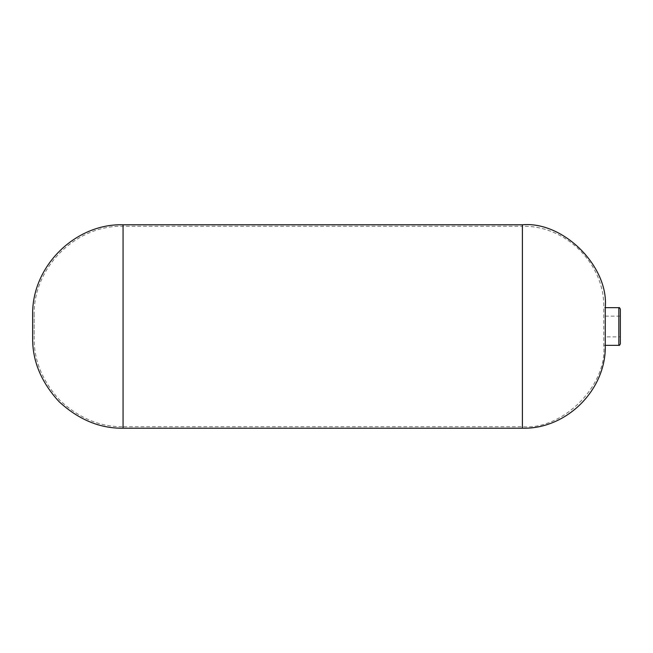 <?xml version="1.0" encoding="UTF-8"?>
<svg xmlns="http://www.w3.org/2000/svg" width="653" height="653" viewBox="0 0 653 653"><rect width="100%" height="100%" fill="white"/><g stroke="black" fill="none" stroke-linecap="round" stroke-linejoin="round"><path stroke-width="0.49" stroke-dasharray="3.27 2.45" d="M620.35 343.829L620.35 309.171M620.35 336.858L620.35 316.142L620.35 336.858L605.282 336.858L605.282 316.142L605.282 336.858M34.16 315.195C33.099 266.832 76.434 224.885 123.066 226.289L522.4 226.289L522.4 426.711L522.4 226.289C565.873 225.163 604.907 264.196 603.772 307.661L605.282 307.661L605.282 345.339L605.282 307.661L605.282 345.339L603.772 345.339L603.772 307.661L603.772 345.339C607.412 385.596 562.657 430.351 522.4 426.711L123.066 426.711L123.066 226.289L123.066 426.711C100.374 427.013 79.421 418.336 60.198 400.673C42.535 381.45 33.85 360.497 34.16 337.805L34.16 315.195L34.16 337.805M32.65 315.195L32.65 337.805M618.84 345.339L618.84 307.661M522.4 224.779L522.4 428.221M123.066 224.779L123.066 428.221M605.282 316.142L620.35 316.142"/><path stroke-width="0.98" d="M618.84 345.339L618.84 307.661C619.207 307.277 619.705 307.783 620.35 309.171L620.35 343.829C619.721 345.217 619.215 345.715 618.84 345.339L605.282 345.339L605.282 307.661C608.988 266.661 563.408 221.081 522.4 224.779L123.066 224.779C75.65 223.35 31.581 266.016 32.65 315.195L32.65 337.805C32.34 360.88 41.163 382.193 59.129 401.734C78.678 419.699 99.991 428.531 123.066 428.221L123.066 224.779M522.4 224.779L522.4 428.221L123.066 428.221M522.4 428.221C566.673 429.364 606.433 389.612 605.282 345.339M618.84 307.661L605.282 307.661"/></g></svg>
